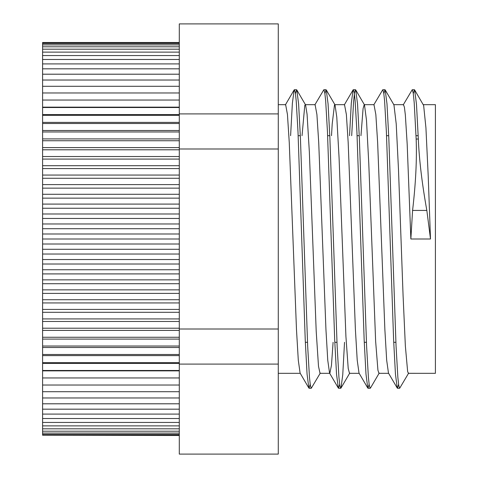 <?xml version="1.0" encoding="UTF-8"?>
<svg xmlns="http://www.w3.org/2000/svg" width="478" height="478" viewBox="0 0 478 478"><rect width="100%" height="100%" fill="white"/><g stroke="black" fill="none" stroke-linecap="round" stroke-linejoin="round"><path stroke-width="0.72" d="M414.647 89.942L423.645 105.453L425.928 127.811L428.216 176.077L430.499 239L426.836 210.428C422.02 183.492 419.182 159.688 418.322 139.026L416.487 104.312L414.647 89.942L414.396 89.727L413.315 93.676M418.322 139.026L416.159 139.026C416.935 159.574 415.74 183.379 412.586 210.428L410.859 239L407.178 144.021L405.338 114.905L404.412 107.251L403.492 104.676L393.675 104.676M408.684 373.079L399.662 388.267L398.76 385.513L397.851 377.279L396.047 345.964L388.805 137.789L386.995 103.923L385.184 89.93L384.933 89.721L383.852 93.682M379.221 373.073L370.456 388.046L370.205 388.261L369.297 385.513L368.395 377.279L366.584 345.947L359.342 137.724L357.532 103.875L355.722 89.93L355.471 89.715L354.527 92.762L353.583 101.695L351.689 135.686M344.524 342.314L342.762 374.65L340.993 388.046L340.742 388.261L339.834 385.501L338.932 377.285L337.121 345.941L329.88 137.706L328.069 103.857L326.259 89.936L326.008 89.721L324.932 93.682M320.302 373.079L311.28 388.267L310.371 385.495L309.469 377.291L307.659 345.941L300.417 137.712L298.607 103.875L296.796 89.942L296.551 89.727L295.47 93.676M416.159 139.032L414.199 102.615L413.213 92.983L412.233 89.727L403.217 104.915M398.586 384.33L397.505 388.267L397.248 388.052L395.437 374.011L393.627 340.133L386.391 132.024L384.581 100.709L383.679 92.499L382.77 89.721L373.76 104.903M369.124 384.336L368.042 388.261L367.785 388.046L365.975 374.023L364.17 340.157L356.929 132.03L355.118 100.703L354.216 92.505L353.314 89.715L353.063 89.93L351.294 103.29L349.532 135.686M339.661 384.336L338.579 388.261L338.328 388.046L336.518 374.059L334.708 340.205L327.472 132.042L325.661 100.703L324.753 92.511L323.851 89.721L314.829 104.903M310.198 384.33L309.117 388.267L308.866 388.046L307.061 374.095L305.251 340.252L298.009 132.053L296.199 100.703L295.29 92.511L294.388 89.727L294.131 89.942L292.369 103.35L290.606 135.686M302.036 135.686L304.779 105.453L305.287 104.676L315.056 104.676M296.796 89.942L305.567 104.915L307.067 114.206L309.35 152.034L316.209 331.385L318.497 366.303L320.021 373.318L329.706 373.324M331.499 135.686L332.21 123.892L334.498 104.861L335.024 104.903L336.781 117.08L339.069 157.704L345.923 336.53L348.211 368.436L349.484 373.318L359.163 373.324M360.962 135.686L363.071 108.655L364.212 104.664M355.722 89.93L364.487 104.903L366.501 120.313L368.783 163.613L375.642 341.388L377.925 370.193L378.94 373.318L388.62 373.324M385.184 89.93L393.95 104.903L396.214 123.892L398.497 169.744L403.074 295.404L405.356 345.947L407.644 371.567L408.403 373.318L435.41 373.324L435.41 104.676L423.138 104.676M397.248 388.052L388.477 373.079L386.672 360.191L384.868 329.563L377.644 142.593L375.839 114.517L373.987 104.676M367.785 388.046L359.02 373.073L357.215 360.203L355.405 329.587L348.181 142.599L346.377 114.517L344.513 104.676M333.094 342.314L331.463 365.329L329.838 373.318M338.328 388.046L329.557 373.073L327.753 360.227L325.948 329.623L318.724 142.611L316.914 114.511L315.11 104.67M308.866 388.046L300.1 373.079L298.296 360.263L296.485 329.665L289.262 142.623L287.451 114.511L285.647 104.676L278.28 104.676M430.499 239L410.859 239M334.749 104.676L344.572 104.676M364.212 104.676L374.035 104.676M42.59 403.796L42.59 239L179.292 239L179.292 148.993L278.28 148.993L278.28 329.007L179.292 329.007L179.292 409.174L42.59 409.174L42.59 403.796L179.292 403.796M179.292 239L179.292 329.007M179.292 435.231L42.59 435.231L179.292 435.5M42.59 435.231L42.59 434.424L179.292 434.424M42.59 434.424L42.59 433.08L179.292 433.08M42.59 433.08L42.59 431.204L179.292 431.204M42.59 431.204L42.59 428.808L179.292 428.808M42.59 428.808L42.59 425.88L179.292 425.88M42.59 425.88L42.59 422.45L179.292 422.45M42.59 422.45L42.59 418.513L179.292 418.513M42.59 418.513L42.59 414.085L179.292 414.085M42.59 414.085L42.59 409.174M42.59 397.971L179.292 397.971M42.59 391.709L179.292 391.709M42.59 385.029L179.292 385.029M42.59 377.949L179.292 377.949M42.59 370.856L179.292 370.856M42.59 370.486L179.292 370.486M42.59 363.405L179.292 363.405M42.59 362.665L179.292 362.665M42.59 355.608L179.292 355.608M42.59 354.503L179.292 354.503M42.59 347.494L179.292 347.494M42.59 346.024L179.292 346.024M42.59 339.087L179.292 339.087M42.59 337.253L179.292 337.253M42.59 330.4L179.292 330.4M42.59 328.207L179.292 328.207M42.59 321.467L179.292 321.467M42.59 318.922L179.292 318.922M42.59 312.301L179.292 312.301M42.59 309.421L179.292 309.421M42.59 302.938L179.292 302.938M42.59 299.724L179.292 299.724M42.59 293.402L179.292 293.402M42.59 289.859L179.292 289.859M42.59 283.717L179.292 283.717M42.59 279.857L179.292 279.857M42.59 273.906L179.292 273.906M42.59 269.741L179.292 269.741M42.59 264.005L179.292 264.005M42.59 259.542L179.292 259.542M42.59 254.027L179.292 254.027M42.59 249.283L179.292 249.283M42.59 244.013L179.292 244.013M42.59 239L42.59 233.987L179.292 233.987M42.59 233.987L42.59 228.717L179.292 228.717M42.59 228.717L42.59 223.973L179.292 223.973M42.59 223.973L42.59 218.458L179.292 218.458M42.59 218.458L42.59 213.995L179.292 213.995M42.59 213.995L42.59 208.259L179.292 208.259M42.59 208.259L42.59 204.094L179.292 204.094M42.59 204.094L42.59 198.143L179.292 198.143M42.59 198.143L42.59 194.283L179.292 194.283M42.59 194.283L42.59 188.141L179.292 188.141M42.59 188.141L42.59 184.598L179.292 184.598M42.59 184.598L42.59 178.276L179.292 178.276M42.59 178.276L42.59 175.062L179.292 175.062M42.59 175.062L42.59 168.579L179.292 168.579M42.59 168.579L42.59 165.699L179.292 165.699M42.59 165.699L42.59 159.078L179.292 159.078M42.59 159.078L42.59 156.533L179.292 156.533M42.59 156.533L42.59 149.793L179.292 149.793M42.59 149.793L42.59 147.6L179.292 147.6M42.59 147.6L42.59 140.747L179.292 140.747M42.59 140.747L42.59 138.913L179.292 138.913M42.59 138.913L42.59 131.976L179.292 131.976M42.59 131.976L42.59 130.506L179.292 130.506M42.59 130.506L42.59 123.497L179.292 123.497M42.59 123.497L42.59 122.392L179.292 122.392M42.59 122.392L42.59 115.335L179.292 115.335M42.59 115.335L42.59 114.595L179.292 114.595M42.59 114.595L42.59 107.514L179.292 107.514M42.59 107.514L42.59 107.144L179.292 107.144M42.59 107.144L42.59 100.051L179.292 100.051M42.59 100.051L42.59 92.971L179.292 92.971M42.59 92.971L42.59 86.291L179.292 86.291M42.59 86.291L42.59 80.029L179.292 80.029M42.59 80.029L42.59 74.204L179.292 74.204M42.59 74.204L42.59 68.826L179.292 68.826L179.292 148.993M42.59 68.826L42.59 63.915L179.292 63.915M42.59 63.915L42.59 59.487L179.292 59.487M42.59 59.487L42.59 55.55L179.292 55.55M42.59 55.55L42.59 52.12L179.292 52.12M42.59 52.12L42.59 49.192L179.292 49.192M42.59 49.192L42.59 46.796L179.292 46.796M42.59 46.796L42.59 44.92L179.292 44.92M42.59 44.92L42.59 43.576L179.292 43.576M42.59 43.576L42.59 42.5L179.292 42.5M42.59 42.769L179.292 42.769M179.292 364.093L278.28 364.093L278.28 454.1L179.292 454.1L179.292 409.174M278.28 329.007L278.28 364.093M179.292 68.826L179.292 23.9L278.28 23.9L278.28 148.993M278.28 113.907L179.292 113.907M298.17 135.686L300.327 135.686M327.633 135.686L329.79 135.686M357.09 135.686L359.253 135.686M386.553 135.686L388.716 135.686M416.015 135.686L418.178 135.686M412.586 210.428L426.836 210.428M414.396 89.727L412.233 89.727M384.933 89.727L382.824 89.727M355.471 89.727L353.314 89.727M326.008 89.727L323.893 89.727M296.551 89.727L294.388 89.727M399.662 388.273L397.505 388.273M370.205 388.273L368.042 388.273M340.742 388.273L338.579 388.273M311.28 388.273L309.117 388.273M335.024 104.903L326.259 89.936M349.765 373.073L340.993 388.046M353.063 89.93L344.297 104.903M294.131 89.942L285.366 104.909M278.28 373.324L300.244 373.324M305.334 342.314L307.497 342.314M334.797 342.314L336.96 342.314M364.26 342.314L366.423 342.314M393.723 342.314L395.886 342.314"/></g></svg>
